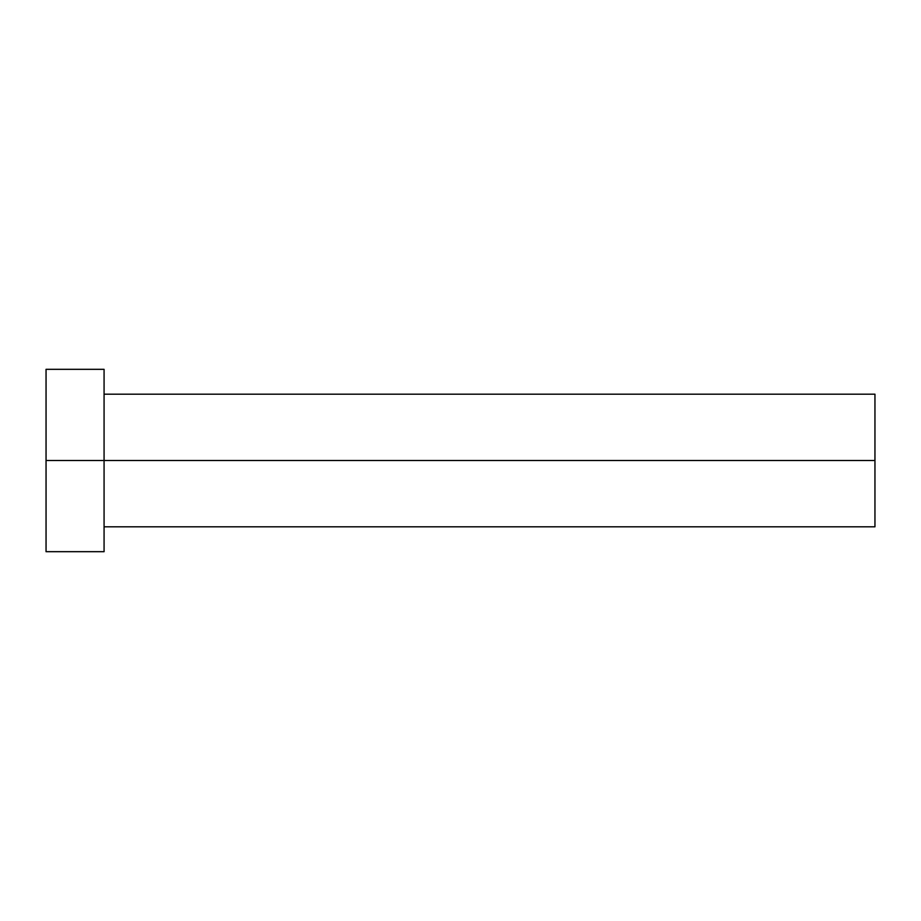 <?xml version="1.0" encoding="UTF-8"?>
<svg xmlns="http://www.w3.org/2000/svg" width="921" height="921" viewBox="0 0 921 921"><rect width="100%" height="100%" fill="white"/><g stroke="black" fill="none" stroke-linecap="round" stroke-linejoin="round"><path stroke-width="1.38" d="M46.05 551.679L46.05 369.321L46.05 460.5L874.95 460.5L874.95 526.812L874.95 460.5L46.05 460.5L46.05 551.679L104.073 551.679L104.073 369.321L104.073 551.679M874.95 460.5L874.95 394.188L874.95 460.5M104.073 526.812L874.95 526.812M46.05 369.321L104.073 369.321M104.073 394.188L874.95 394.188"/></g></svg>
